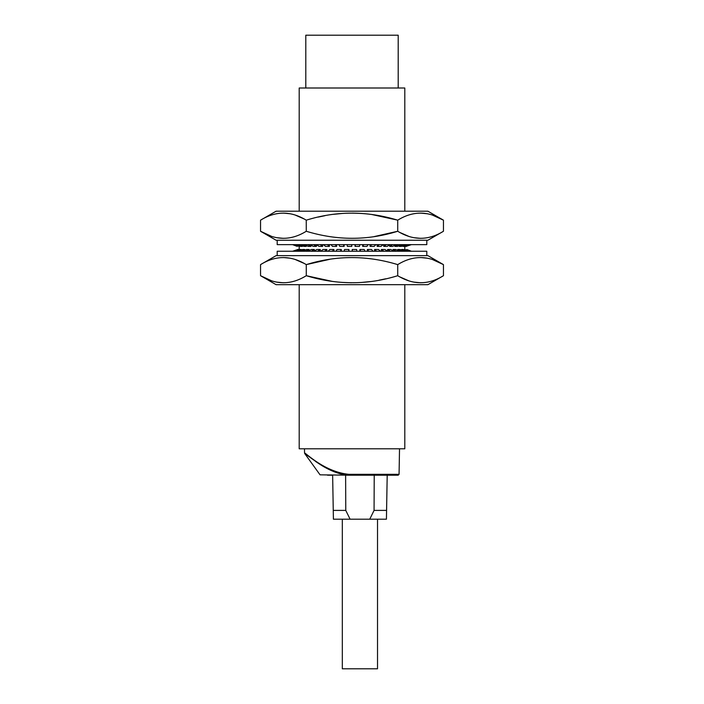 <?xml version="1.0" encoding="UTF-8"?>
<svg xmlns="http://www.w3.org/2000/svg" width="704" height="704" viewBox="0 0 704 704"><rect width="100%" height="100%" fill="white"/><g stroke="black" fill="none" stroke-linecap="round" stroke-linejoin="round"><path stroke-width="1.06" d="M328.222 251.231L329.815 249.48L333.907 249.48L333.907 251.24M328.214 251.24L332.306 251.24L333.907 249.48M432.652 259.618L443.45 264.616L427.9 255.64L276.1 255.64L260.55 264.616C275.66 255.244 290.902 255.244 306.275 264.616L329.674 259.327M332.121 281.354L306.275 275.704C337.102 285.076 367.585 285.076 397.725 275.704C413.098 285.076 428.34 285.076 443.45 275.704L443.45 264.616C428.076 255.244 412.834 255.244 397.725 264.616L397.751 264.598M420.605 257.541L427.249 258.192M283.422 257.541L290.066 258.192M295.469 259.618L303.926 263.314M306.249 264.607L306.275 264.616C336.538 255.244 367.022 255.244 397.725 264.616L397.725 275.704M420.578 282.779L413.934 282.128M408.531 280.702L400.074 277.006M385.757 278.793L379.051 280.183M370.128 281.591L361.583 282.436M351.446 282.779L341.625 282.383M271.348 280.702L260.55 275.704L260.55 264.616M443.45 275.704L427.9 284.68L276.1 284.68L260.55 275.704C275.924 285.076 291.166 285.076 306.275 275.704L306.249 275.722M283.395 282.779L276.751 282.128M306.275 275.704L306.275 264.616M404.8 211.2L404.8 88L299.2 88L299.2 211.2M404.8 249.48L404.8 246.18M299.2 249.7L299.2 246.4M404.8 284.68L404.8 448.8L299.2 448.8L299.2 284.68M432.652 215.178L443.45 220.176L427.9 211.2L276.1 211.2L260.55 220.176L260.55 231.264C275.924 240.636 291.166 240.636 306.275 231.264L306.249 231.282M271.348 236.262L260.55 231.264L276.1 240.24L427.9 240.24L443.45 231.264L443.45 220.176C428.076 210.804 412.834 210.804 397.725 220.176C366.898 210.804 336.415 210.804 306.275 220.176C290.902 210.804 275.66 210.804 260.55 220.176M371.879 214.526L397.751 220.158M420.605 213.101L427.249 213.752M318.243 217.087L324.949 215.697M333.872 214.289L342.417 213.444M352.554 213.101L362.375 213.497M283.422 213.101L290.066 213.752M295.469 215.178L303.926 218.874M306.249 220.167L306.275 231.264C336.978 240.636 367.462 240.636 397.725 231.264L374.326 236.553M283.395 238.339L276.751 237.688M420.578 238.339L413.934 237.688M408.531 236.262L400.074 232.566M397.751 231.273L397.725 231.264C413.098 240.636 428.34 240.636 443.45 231.264M397.725 220.176L397.725 231.264M398.2 88L398.2 35.2L305.8 35.2L305.8 88M399.071 474.338L398.191 475.2L348.99 475.2C311.925 475.2 311.925 475.2 348.99 475.2L348.964 475.191C338.967 474.945 326.85 468.899 320.25 464.517L304.744 453.552L317.856 462.977C325.908 468.433 337.515 474.61 348.964 475.191L320.487 474.839L348.946 475.191L348.938 474.338C324.245 472.014 305.21 452.267 304.55 453.033C304.911 452.012 324.069 471.979 348.938 474.338L399.071 474.338L399.52 448.8M398.191 475.2L387.2 475.2L386.584 510.4L374.07 510.4L369.741 519.2L350.099 519.2L345.77 510.4L333.256 510.4L332.64 475.2L332.05 475.2M323.312 474.874L331.584 475.006M316.615 462.158L315.797 461.613M305.642 454.238L304.55 453.033L304.48 448.8M374.07 510.4L374.22 475.2L345.62 475.2L345.77 510.4M333.256 510.4L333.406 519.2L350.099 519.2M369.741 519.2L386.434 519.2L386.584 510.4M329.41 246.4L327.457 244.649L323.514 244.64L325.468 246.4L329.41 246.4L329.41 244.64M322.643 246.4L319.018 246.4L316.536 244.64L320.162 244.64L322.643 246.4L322.643 244.64M316.448 246.4L313.201 246.4L310.253 244.64L313.491 244.64L316.448 246.4L316.448 244.64M310.948 246.4L308.15 246.4L304.77 244.64L307.569 244.64L310.948 246.4L310.948 245.054M302.526 244.649L306.24 246.4L306.24 245.406M302.509 244.64L300.212 244.64L303.943 246.4L306.24 246.4M302.43 246.4L300.678 246.4L296.666 244.64L298.417 244.64L302.43 246.4L302.43 245.687M299.578 246.4L294.193 244.64L299.578 246.4L299.578 245.916M297.933 246.206L292.846 244.64L297.757 246.127M292.618 244.649L296.982 246.321M411.4 244.64L406.657 246.198M406.34 246.4L410.423 244.649L405.214 246.004M402.741 246.4L404.281 246.4L408.382 244.64L406.833 244.64L402.741 246.4L402.741 245.775M399.274 246.4L401.377 246.4L405.222 244.64L403.119 244.64L399.274 246.4L399.274 245.52M394.891 246.4L397.505 246.4L401.016 244.649L398.402 244.64L394.891 246.4L394.891 245.194M389.673 246.4L392.753 246.4L395.877 244.64L392.788 244.64L389.673 246.4L389.673 244.772M383.715 246.4L387.209 246.4L389.875 244.64L386.382 244.64L383.715 246.4L383.715 244.64M383.134 244.64L379.298 244.64L377.15 246.4L380.978 246.4L383.126 244.649M377.15 246.4L377.15 244.64M375.786 244.64L371.694 244.64L370.093 246.4L374.185 246.4L375.778 244.649M370.093 246.4L370.093 244.64M362.683 246.4L366.96 246.4L367.981 244.64L363.695 244.64L362.683 246.4L362.683 244.64M355.062 246.4L359.436 246.4L359.858 244.649L355.476 244.64L355.062 246.4L355.062 244.64M351.78 246.4L347.38 246.4L347.186 244.64L351.586 244.64L351.78 246.4L351.78 244.64M344.115 246.4L339.794 246.4L338.994 244.64L343.323 244.64L344.115 246.4L344.115 244.64M336.618 246.4L332.438 246.4L331.056 244.64L335.227 244.64L336.618 246.4L336.618 244.64M277.2 240.24L277.2 244.64L426.8 244.64L426.8 240.24M406.173 246.4L405.214 246.4M374.59 249.48L376.543 251.231L380.486 251.24L378.532 249.48L374.59 249.48L374.59 251.24M381.357 249.48L384.982 249.48L387.464 251.24L383.838 251.24L381.357 249.48L381.357 251.24M387.552 249.48L390.799 249.48L393.747 251.24L390.509 251.24L387.552 249.48L387.552 251.24M393.052 249.48L395.85 249.48L399.23 251.24L396.431 251.24L393.052 249.48L393.052 250.826M401.474 251.231L397.76 249.48L397.76 250.474M401.491 251.24L403.788 251.24L400.057 249.48L397.76 249.48M401.57 249.48L403.322 249.48L407.334 251.24L405.583 251.24L401.57 249.48L401.57 250.193M404.422 249.48L409.807 251.24L404.422 249.48L404.422 249.964M406.067 249.674L411.154 251.24L406.243 249.753M411.382 251.231L407.018 249.559M292.6 251.24L297.343 249.682M297.66 249.48L293.577 251.231L298.786 249.876M301.259 249.48L299.719 249.48L295.618 251.24L297.167 251.24L301.259 249.48L301.259 250.105M304.726 249.48L302.623 249.48L298.778 251.24L300.881 251.24L304.726 249.48L304.726 250.36M309.109 249.48L306.495 249.48L302.984 251.231L305.598 251.24L309.109 249.48L309.109 250.686M314.327 249.48L311.247 249.48L308.123 251.24L311.212 251.24L314.327 249.48L314.327 251.108M320.285 249.48L316.791 249.48L314.125 251.24L317.618 251.24L320.285 249.48L320.285 251.24M320.866 251.24L324.702 251.24L326.85 249.48L323.022 249.48L320.874 251.231M326.85 249.48L326.85 251.24M426.8 255.64L426.8 251.24L277.2 251.24L277.2 255.64M341.317 249.48L337.04 249.48L336.019 251.24L340.305 251.24L341.317 249.48L341.317 251.24M348.938 249.48L344.564 249.48L344.142 251.231L348.524 251.24L348.938 249.48L348.938 251.24M352.22 249.48L352.414 251.231L356.814 251.24L356.62 249.48L352.22 249.48L352.22 251.24M359.885 249.48L360.677 251.231L365.006 251.24L364.206 249.48L359.885 249.48L359.885 251.24M367.382 249.48L368.773 251.24L372.944 251.24L371.562 249.48L367.382 249.48L367.382 251.24M297.827 249.48L298.786 249.48M342.32 519.2L342.32 668.8L377.52 668.8L377.52 519.2M332.64 475.2L327.518 475.2M320.056 474.83L304.718 453.534"/></g></svg>

